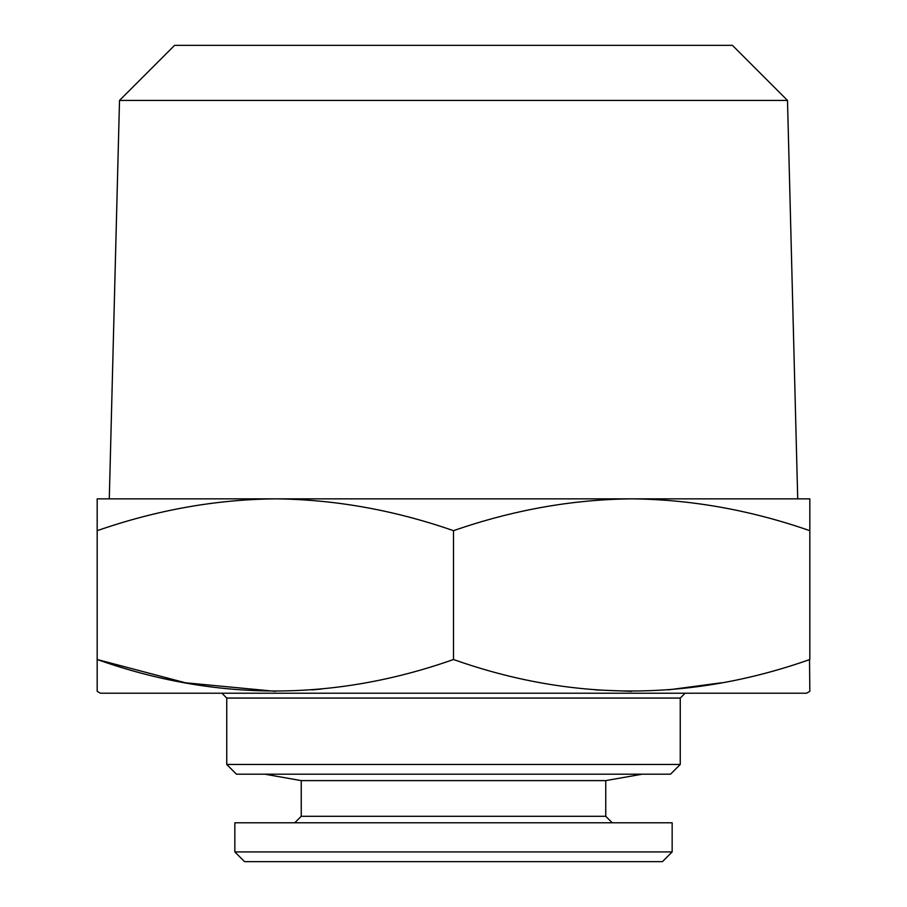 <?xml version="1.0" encoding="UTF-8"?>
<svg xmlns="http://www.w3.org/2000/svg" width="907" height="907" viewBox="0 0 907 907"><rect width="100%" height="100%" fill="white"/><g stroke="black" fill="none" stroke-linecap="round" stroke-linejoin="round"><path stroke-width="1.36" d="M809.532 659.604L809.826 691.338L806.584 693.209L100.416 693.209L97.174 691.338L97.174 659.514C215.639 701.485 334.422 701.485 453.5 659.514C571.966 701.485 690.737 701.485 809.826 659.514L809.826 530.674C750.452 510.051 691.066 499.44 631.657 498.85C572.147 499.462 512.75 510.074 453.5 530.674C394.137 510.051 334.751 499.44 275.343 498.85C215.821 499.462 156.435 510.074 97.174 530.674L97.174 498.85L809.826 498.85L809.826 530.674M453.5 659.514L453.5 530.674M721.587 682.778L668.108 689.898M631.657 691.338L595.275 689.898M275.343 691.338L185.402 682.778L97.174 659.514L97.174 530.674M244.561 861.65L662.439 861.65L672.155 851.934L234.845 851.934L244.561 861.65M226.75 764.476L236.466 774.193L670.534 774.193L680.25 764.476L226.75 764.476L226.75 698.061L680.25 698.061L680.25 764.476M321.497 689.037L311.793 689.898M605.751 816.3L301.249 816.3L301.249 780.61L605.751 780.61L605.751 816.3L612.225 822.774M234.845 851.934L234.845 822.774L672.155 822.774L672.155 851.934M119.509 100.416L787.491 100.416L732.425 45.35L174.575 45.35L119.509 100.416L109.282 498.85L275.343 498.85M631.657 498.85L797.718 498.85L787.491 100.416M301.249 816.3L294.775 822.774M301.249 780.61L264.81 774.193M226.75 698.061L221.886 693.209M605.751 780.61L642.19 774.193M680.25 698.061L685.114 693.209"/></g></svg>
